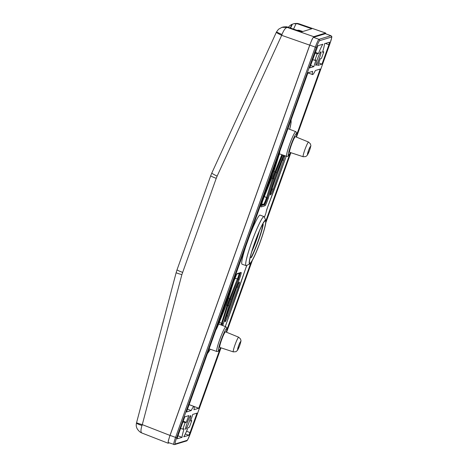 <?xml version="1.0" encoding="UTF-8"?>
<svg xmlns="http://www.w3.org/2000/svg" width="468" height="468" viewBox="0 0 468 468"><rect width="100%" height="100%" fill="white"/><g stroke="black" fill="none" stroke-linecap="round" stroke-linejoin="round"><path stroke-width="0.7" d="M261.284 205.042L263.566 204.346L264.262 204.592A5.201 0.55 110.2 0 0 266.666 199.508A5.201 0.55 110.2 0 0 267.21 197.905L266.52 197.642A2.773 1.117 -162.5 0 1 264.543 196.016M226.284 304.896A2.773 1.152 17.4 0 0 227.15 305.306L227.84 305.569L222.183 323.64L221.493 323.376L227.15 305.306A10.384 1.106 -69.8 0 1 228.273 301.971A10.384 1.106 -69.8 0 1 229.501 298.719L237.411 278.94L238.101 279.191A5.201 0.55 110.2 0 0 238.721 277.565A5.201 0.55 110.2 0 0 239.926 273.142M276.986 159.255A5.832 0.62 -69.8 0 1 276.5 160.963A50.351 5.353 -69.8 0 1 271.077 177.085A50.351 5.353 -69.8 0 1 264.87 193.454A5.832 0.62 -69.8 0 1 264.104 195.244M284.854 155.721A5.832 0.62 -69.8 0 1 283.509 160.501L273.224 189.23A5.832 0.62 -69.8 0 1 270.469 194.934A5.832 0.62 -69.8 0 1 271.112 191.552A50.351 5.353 -69.8 0 1 276.535 175.424A50.351 5.353 -69.8 0 1 282.742 159.061A5.832 0.62 -69.8 0 1 284.415 155.569M231.572 286.094A5.832 0.62 -69.8 0 1 231.087 287.802A50.351 5.353 -69.8 0 1 225.658 303.925A50.351 5.353 -69.8 0 1 219.451 320.293A5.832 0.62 -69.8 0 1 218.685 322.083M231.122 302.264A50.351 5.353 -69.8 0 1 237.329 285.901A5.832 0.62 -69.8 0 1 239.364 282.093A5.832 0.62 -69.8 0 1 238.095 287.34L227.805 316.07A5.832 0.62 -69.8 0 1 225.049 321.773A5.832 0.62 -69.8 0 1 225.693 318.392A50.351 5.353 -69.8 0 1 231.122 302.264M254.691 242.927A22.61 2.404 -69.8 0 1 265.374 220.832A22.61 2.404 -69.8 0 1 260.442 241.178A22.61 2.404 -69.8 0 1 249.76 263.279A22.61 2.404 -69.8 0 1 254.691 242.927M225.471 319.141A5.832 0.62 110.2 0 0 226.834 315.713L226.576 315.619M236.925 286.913L226.834 315.713L227.805 316.07M238.095 287.34L237.124 286.989A5.832 0.62 110.2 0 0 237.978 284.368M282.339 160.074L271.99 188.779M283.509 160.501L282.537 160.144A5.832 0.62 110.2 0 0 283.392 157.529M270.884 192.301A5.832 0.62 110.2 0 0 272.253 188.873L273.224 189.23M282.532 154.914L275.629 172.095L274.938 171.844A2.773 0.737 -158.1 0 0 273.879 171.528M261.442 204.446L261.869 204.311A2.773 2.749 73.1 0 1 263.566 204.346A5.212 0.556 110.2 0 0 265.976 199.257A5.212 0.556 110.2 0 0 266.52 197.642L272.575 178.431L273.265 178.688A10.395 1.106 -69.8 0 1 275.629 172.095L275.792 172.154A10.395 1.106 110.2 0 0 274.505 175.541A10.395 1.106 110.2 0 0 273.423 178.753L267.368 197.964L273.423 178.753A0.866 0.351 17.5 0 0 274.435 178.747L268.38 197.958A6.066 0.643 -69.8 0 1 264.941 205.762L261.132 206.92A6.066 0.643 -69.8 0 1 262.396 201.462A6.066 0.643 -69.8 0 1 263.115 199.561L271.025 179.782A9.53 1.012 110.2 0 0 273.183 173.739L278.84 155.668A0.866 0.363 17.4 0 0 278.858 155.633A0.866 0.363 17.4 0 0 278.864 155.587M268.38 197.958A0.866 0.351 -162.5 0 1 267.368 197.964A5.201 0.55 -69.8 0 1 264.42 204.651L261.167 205.528M275.822 185.416L286.281 156.224L267.45 207.64L275.827 185.416M238.276 290.3L225.289 326.57L245.706 268.375L238.276 290.289M240.084 273.096A5.201 0.55 -69.8 0 1 238.265 279.256L230.197 298.97L229.501 298.719A2.773 0.702 -158.2 0 0 228.46 298.409M221.721 325.19A8.664 0.918 -69.8 0 1 222.183 323.64L227.84 305.569A10.395 1.106 -69.8 0 1 230.197 298.97L230.355 299.029A10.395 1.106 110.2 0 0 229.127 302.287A10.395 1.106 110.2 0 0 228.004 305.627A0.866 0.363 17.4 0 0 229.016 305.61L223.359 323.68A0.866 0.363 -162.6 0 1 222.347 323.698A8.664 0.918 110.2 0 0 221.885 325.254M265.818 220.393A23.318 2.48 110.2 0 0 254.604 242.956A23.318 2.48 110.2 0 0 249.818 263.905A23.318 2.48 110.2 0 0 260.53 241.149A23.318 2.48 110.2 0 0 265.818 220.393L264.262 216.883A26.091 2.773 110.2 0 0 264.034 216.631A26.091 2.773 110.2 0 0 251.708 242.131A26.091 2.773 110.2 0 0 246.028 265.608L242.073 264.233A26.167 2.779 -69.8 0 1 246.127 245.448M249.549 235.89A26.167 2.779 -69.8 0 1 260.132 215.122L264.034 216.631M246.028 265.608A26.091 2.773 110.2 0 0 246.355 265.567L249.818 263.905M250.24 257.336L250.924 257.587A19.404 2.065 -69.8 0 0 258.254 240.651A19.404 2.065 -69.8 0 0 262.741 224.576L262.507 224.488M251.784 251.714A19.404 2.065 110.2 0 0 256.476 239.996A19.404 2.065 110.2 0 0 259.418 230.952M257.236 236.194A14.73 1.568 -69.8 0 1 255.879 240.178A14.73 1.568 -69.8 0 1 253.516 246.303M262.741 224.576L263.268 224.418L262.665 224.195M263.268 224.418A21.487 2.281 110.2 0 1 258.517 240.57A21.487 2.281 110.2 0 1 251.445 257.429L250.924 257.587M221.575 339.943A8.319 0.883 -69.8 0 1 225.506 331.818L238.703 337.206A7.816 0.831 110.2 0 0 235.012 344.846A7.816 0.831 110.2 0 0 233.31 351.877L219.767 347.431A8.319 0.883 -69.8 0 1 221.575 339.943M291.447 144.805A8.319 0.883 -69.8 0 1 295.378 136.679L308.576 142.067A7.816 0.831 110.2 0 0 304.879 149.707A7.816 0.831 110.2 0 0 303.182 156.739L289.633 152.293A8.319 0.883 -69.8 0 1 291.447 144.805M276.372 32.222A6.932 0.626 24.6 0 0 281.678 35.334L217.134 176.114A6.932 0.626 -155.4 0 1 211.828 173.002L276.477 31.994L278.483 29.285L281.911 27.349L287.293 27.431C285.538 27.688 283.772 30.046 281.988 34.497L276.506 32.017M136.58 422.639L176.155 272.639A6.932 0.48 14.8 0 0 181.865 274.634L142.29 424.634A6.932 0.48 -165.2 0 1 136.58 422.639L136.516 422.891C136.17 424.616 135.258 428.314 140.488 432.327L141.857 432.994M169.223 442.886L168.088 443.208L141.839 432.988M136.592 422.774C136.363 423.435 138.165 424.336 141.997 425.476C140.593 429.922 140.616 432.45 142.061 433.046M168.17 443.208L168.24 441.067L169.978 435.415L309.717 45.139L312.097 39.289L313.73 36.674L287.293 27.431L288.066 27.197A8.664 8.588 73.1 0 0 285.843 26.74L285.404 26.875A8.664 8.588 73.1 0 0 282.333 27.226L281.911 27.349M297.098 30.338A5.201 5.154 73.1 0 1 299.906 30.502L302.796 31.508M288.066 27.197L301.55 31.888L311.764 28.776L298.286 24.084A8.664 8.588 -106.9 0 0 296.063 23.628L293.553 29.104M290.277 27.963L291.921 24.383L292.365 24.248A8.664 8.588 -106.9 0 1 296.501 23.494L296.063 23.628M292.365 24.248L290.605 28.08M313.73 36.674L325.623 33.047L325.798 33.825M325.699 33.047L298.999 23.798L293.851 23.716M291.921 24.383A8.664 8.588 -106.9 0 0 288.434 27.325M281.52 27.477L281.871 27.366M281.988 34.497L281.678 35.334L309.717 45.139M317.503 58.904A7.277 0.772 -69.8 0 1 320.937 51.79A7.277 0.772 -69.8 0 1 319.351 58.342A7.277 0.772 -69.8 0 1 315.912 65.45A7.277 0.772 -69.8 0 1 317.503 58.904M191.734 420.679L189.405 427.179L188.113 427.576A16.983 1.802 110.2 0 1 183.766 436.82L188.774 435.298L190.055 432.59L197.022 413.127L192.728 414.432A16.983 1.802 110.2 0 1 190.587 421.024L191.734 420.679L190.827 420.334M183.204 421.182L186.276 422.341A16.983 1.802 110.2 0 1 188.908 415.596L184.749 416.865L177.781 436.328L177.179 438.82L182.064 437.34L177.975 435.778M180.613 428.413L182.801 429.191L185.129 422.692L182.959 421.873M182.064 437.34A16.983 1.802 110.2 0 1 184.088 428.799L182.801 429.191M186.276 422.341L185.129 422.692M187.235 422.721A7.277 0.772 -69.8 0 1 190.669 415.607A7.277 0.772 -69.8 0 1 189.084 422.154A7.277 0.772 -69.8 0 1 185.65 429.267A7.277 0.772 -69.8 0 1 187.235 422.721M296.706 134.726L320.229 69.03L315.391 70.504A16.983 1.802 110.2 0 1 312.565 74.558L307.909 72.891M189.136 404.621L198.771 408.248L193.939 409.716A16.983 1.802 110.2 0 0 194.021 406.499A16.983 1.802 110.2 0 0 191.19 410.553L187.504 409.167M312.565 74.558A16.983 1.802 110.2 0 1 312.647 71.341L307.956 72.768L186.498 411.986L191.19 410.553M323.786 51.866L321.457 58.371L320.311 58.716A16.983 1.802 110.2 0 1 317.678 65.462L321.972 64.151L328.945 44.688L329.525 42.196L324.517 43.717A16.983 1.802 110.2 0 1 322.499 52.258L323.786 51.866L322.739 51.468M321.972 64.151L318.714 62.923M315.286 52.287L318.474 53.487A16.983 1.802 110.2 0 1 322.815 44.238L317.953 45.718L309.699 67.889L313.858 66.626L310.594 65.397M312.671 59.6L314.853 60.384L315.999 60.033A16.983 1.802 110.2 0 0 313.858 66.626M314.853 60.384L317.181 53.878L315.011 53.059M317.181 53.878L318.474 53.487M289.903 153.726L265.912 220.732M250.819 262.887L226.84 329.858M220.036 348.865L198.771 408.248M296.466 137.124L330.069 43.284C332.602 34.334 331.999 37.645 330.958 35.72L325.459 33.696A7.974 0.848 -69.8 0 0 325.389 33.702L313.496 37.323A7.974 0.848 -69.8 0 0 309.804 45.109L170.065 435.386A7.974 0.848 -69.8 0 0 168.328 442.558L174.552 444.6A1.041 1.03 -106.9 0 0 175.219 443.962A6.932 0.737 110.2 0 1 176.664 437.726L316.403 47.449A6.932 0.737 110.2 0 1 319.615 40.675L331.508 37.054A6.932 0.737 110.2 0 1 330.057 43.29L296.46 137.124M169.978 435.415L142.29 424.634L141.997 425.476M234.895 278.77A2.773 0.702 21.8 0 1 234.907 278.688A2.773 0.702 21.8 0 1 237.411 278.94A5.212 0.556 110.2 0 0 238.031 277.308A5.212 0.556 110.2 0 0 239.183 273.365M231.174 299.567L230.355 299.029L238.265 279.256L239.084 279.788L231.174 299.567A9.53 1.012 110.2 0 0 230.045 302.55A9.53 1.012 110.2 0 0 229.016 305.61M227.787 300.526A0.866 0.351 -162.5 0 1 227.781 300.567A0.866 0.351 -162.5 0 1 227.764 300.602L233.819 281.391A6.066 0.643 -69.8 0 1 234.45 279.519A6.066 0.643 -69.8 0 1 237.258 273.593A0.866 0.86 -106.9 0 1 236.703 274.125L233.836 281.356A0.866 0.351 17.5 0 0 233.842 281.315M245.706 268.375A4.329 0.462 -69.8 0 1 245.922 267.749A4.329 0.462 -69.8 0 1 246.888 265.309L245.718 268.334M266.023 212.607A0.866 0.684 -167.8 0 1 265.97 212.841L266.315 211.249A4.329 0.462 -69.8 0 1 267.216 208.272A4.329 0.462 -69.8 0 1 267.45 207.64L266.356 211.132A0.866 0.684 12.2 0 0 266.368 211.027M283.596 155.288L276.606 172.698A9.53 1.012 110.2 0 0 275.424 175.804A9.53 1.012 110.2 0 0 274.435 178.747M276.606 172.698L275.792 172.154L282.695 154.972M261.021 206.253L263.115 199.561M271.709 178.027A2.773 1.117 17.5 0 0 272.575 178.431A10.384 1.106 -69.8 0 1 273.657 175.225A10.384 1.106 -69.8 0 1 274.938 171.844L281.835 154.674M264.941 205.762A0.866 0.86 73.1 0 0 264.42 204.651L261.144 205.645M266.315 211.249A0.866 0.684 12.2 0 0 266.356 211.132L265.97 212.841M264.426 217.257L265.801 213.431L264.426 217.251M215.83 330.063L225.588 306.68L233.836 281.356A0.866 0.351 17.5 0 1 233.819 281.391M215.871 329.946A7.798 0.831 110.2 0 0 218.111 325.278M225.594 306.651A9.53 1.012 110.2 0 0 227.764 300.602M237.258 273.593L241.067 272.429A0.866 0.86 73.1 0 1 240.511 272.961L236.872 274.072M241.067 272.429A6.066 0.643 -69.8 0 1 239.084 279.788M223.359 323.68A7.798 0.831 110.2 0 0 222.797 325.605M221.036 324.921A8.652 0.918 -69.8 0 1 221.493 323.376A2.773 1.152 -162.6 0 1 219.527 321.773M278.84 155.668A7.798 0.831 110.2 0 0 279.805 151.392M289.645 129.297A24.166 2.568 110.2 0 0 290.809 120.656M220.621 347.712L218.737 350.865L218.029 351.421L216.824 351.503A13.157 1.398 110.2 0 1 219.691 339.663A13.157 1.398 110.2 0 1 225.904 326.81L226.769 327.653L226.951 328.536L226.342 332.157A11.77 1.252 110.2 0 0 225.833 329.408A11.77 1.252 110.2 0 0 221.136 340.078A11.77 1.252 110.2 0 0 218.416 349.848A11.77 1.252 110.2 0 0 220.603 347.706M238.575 345.858A4.352 0.462 110.2 0 0 237.662 349.771A4.352 0.462 110.2 0 0 239.68 345.519A4.352 0.462 110.2 0 0 240.587 341.605A4.352 0.462 110.2 0 0 238.575 345.858M296.197 137.013A11.77 1.252 110.2 0 0 295.7 134.269A11.77 1.252 110.2 0 0 291.008 144.94A11.77 1.252 110.2 0 0 288.282 154.709A11.77 1.252 110.2 0 0 290.476 152.568L287.896 156.283L286.691 156.365L279.384 153.82M308.441 150.719A4.352 0.462 110.2 0 0 307.534 154.633A4.352 0.462 110.2 0 0 309.547 150.38A4.352 0.462 110.2 0 0 310.459 146.466A4.352 0.462 110.2 0 0 308.441 150.719M296.209 137.019L296.823 133.398L296.642 132.514L295.776 131.672A13.157 1.398 110.2 0 0 289.557 144.524A13.157 1.398 110.2 0 0 286.691 156.365M207.488 353.363A24.166 2.568 110.2 0 0 210.214 349.204M182.573 272.353A6.932 0.55 -160.3 0 1 177.039 269.79L210.705 175.763A6.932 0.55 19.7 0 0 216.239 178.326L181.865 274.634M298.66 30.882L299.906 30.502M325.623 33.047L299.058 23.845L298.286 24.084M188.774 435.298L185.305 433.959M186.568 431.244L190.055 432.59M328.945 44.688L325.383 43.454M175.219 443.962L187.112 440.341A6.932 0.737 110.2 0 0 190.318 433.567L187.978 439.159C187.323 440.411 186.814 441.014 186.445 440.979L174.552 444.6M265.83 222.698L290.891 152.703L265.83 222.669M252.275 260.536L226.594 332.262L252.293 260.5M190.33 433.561L221.019 347.841L190.324 433.549M176.664 437.726L175.564 437.41A7.974 0.848 110.2 0 0 173.827 444.582M187.112 440.341A1.041 1.03 73.1 0 1 186.445 440.979M330.958 35.72A7.974 0.848 110.2 0 0 330.888 35.72A1.041 1.03 73.1 0 1 331.508 37.054M325.389 33.702L330.888 35.72L318.995 39.341A7.974 0.848 110.2 0 0 315.303 47.133L316.403 47.449M319.615 40.675A1.041 1.03 -106.9 0 0 318.995 39.341L313.496 37.323M309.804 45.109L315.303 47.133L175.564 437.41L170.065 435.386M217.134 176.114L216.239 178.326M264.408 196.338L261.963 202.749M279.548 153.878L278.91 155.458M279.864 151.211L273.201 173.704L263.11 199.59M218.106 325.307L225.588 306.68M236.1 275.476L233.813 281.426M218.866 324.084L219.346 322.218M291.067 119.937L291.125 122.423L289.663 129.303M233.31 351.877L235.977 351.69L237.545 350.269L239.71 345.501C241.751 338.861 240.786 341.394 240.611 339.078L238.703 337.206M225.904 326.81L218.632 323.991M216.824 351.503L209.114 348.818M303.182 156.739L305.844 156.552L307.417 155.13L309.576 150.363C311.618 143.723 310.653 146.256 310.483 143.939L308.576 142.067M295.776 131.672L287.949 128.636M207.347 353.75L210.237 349.21M176.155 272.639L177.039 269.79M294.46 23.552L297.268 23.4L298.999 23.798M293.43 23.845L293.892 23.704M194.021 406.499L189.125 404.65M210.705 175.763L211.828 173.002"/></g></svg>
